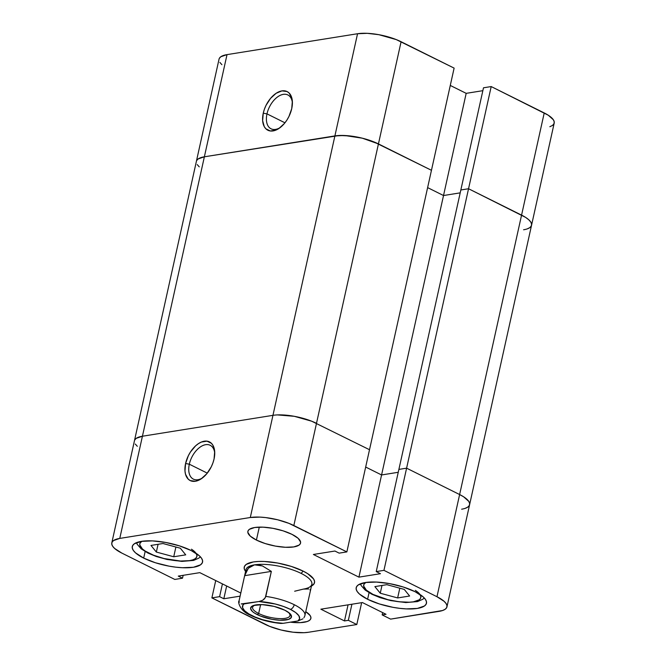 <?xml version="1.0" encoding="UTF-8"?>
<svg xmlns="http://www.w3.org/2000/svg" width="666" height="666" viewBox="0 0 666 666"><rect width="100%" height="100%" fill="white"/><g stroke="black" fill="none" stroke-linecap="round" stroke-linejoin="round"><path stroke-width="1" d="M292.407 102.939A18.898 11.139 -63.6 0 0 280.661 95.155A18.898 11.139 -63.6 0 0 266.983 113.869L263.253 113.187A21.595 12.729 116.4 0 1 279.362 91.6A21.595 12.729 116.4 0 1 292.391 101.831A21.595 12.729 116.4 0 1 291.733 108.625L292.349 101.14L291.8 97.885L289.094 92.99L287.046 91.533L281.934 90.884L276.149 93.282L270.562 98.36L266.034 105.345L264.394 109.232L263.253 113.187L262.637 120.671L264.285 126.673L265.892 128.813L270.363 130.986L275.915 130.095L278.846 128.53L284.424 123.451L286.871 120.13L288.952 116.458L291.733 108.625A21.595 12.729 116.4 0 1 279.245 128.255A21.595 12.729 116.4 0 1 263.253 113.187L266.983 113.869A18.898 11.139 116.4 0 1 287.862 94.955A18.898 11.139 116.4 0 1 292.407 102.939M284.948 122.802L266.983 113.869L284.948 122.802M111.796 542.923L219.047 59.132A31.493 9.873 -167.5 0 1 227.023 54.62L204.37 156.801L334.898 135.914L344.58 135.498L362.287 138.178L373.601 141.766L431.46 170.296L346.861 551.906L339.152 553.138L346.861 551.906L293.839 525.524L316.492 423.343L293.839 525.524A31.493 9.873 12.5 0 0 250.299 517.515L272.952 415.343L250.299 517.515L259.981 517.107L265.676 517.582L277.689 519.788L288.994 523.376L346.861 551.906L369.513 449.725L311.646 421.195L294.305 416.308L277.439 414.91L294.305 416.308L311.646 421.195L369.513 449.725L431.46 170.296L378.438 143.914L316.492 423.343A31.493 9.873 -167.5 0 0 272.952 415.343L142.424 436.23L119.772 538.411L250.299 517.515L119.772 538.411A31.493 9.873 12.5 0 0 111.796 542.923A31.493 9.873 12.5 0 0 121.77 553.055L174.8 579.437L121.77 553.055L114.644 548.468L112.621 546.203L111.755 544.072L112.071 542.166L113.553 540.542L119.772 538.411L142.424 436.23L272.952 415.343L142.424 436.23L136.205 438.361L134.723 439.985L136.205 438.361L142.424 436.23L272.952 415.343L334.898 135.914L272.952 415.343A31.493 9.873 12.5 0 1 316.492 423.343L378.438 143.914A31.493 9.873 -167.5 0 0 334.898 135.914A31.493 9.873 12.5 0 1 378.438 143.914L401.09 41.733A31.493 9.873 -167.5 0 0 357.55 33.733L334.898 135.914L204.37 156.801L142.424 436.23A31.493 9.873 -167.5 0 0 134.449 440.742A31.493 9.873 12.5 0 1 142.424 436.23L204.37 156.801A31.493 9.873 -167.5 0 0 196.395 161.314A31.493 9.873 12.5 0 1 204.37 156.801L227.023 54.62L357.55 33.733L334.898 135.914L204.37 156.801L198.16 158.933L196.67 160.556L198.16 158.933L204.37 156.801L339.394 135.481L350.274 135.972L362.287 138.178L378.438 143.914L401.09 41.733L454.12 68.115L431.46 170.296L378.438 143.914L431.46 170.296L454.12 68.115L396.253 39.594L378.904 34.699L367.232 33.325L357.55 33.733L227.023 54.62L220.812 56.752L219.322 58.375M549.841 126.723L552.447 125.458L553.929 123.834L554.245 121.928L553.379 119.797L548.268 115.218L491.2 86.563L483.491 87.795L460.839 189.976L468.548 188.744L525.616 217.391L528.704 219.705L530.727 221.978L531.593 224.101L531.277 226.015L529.795 227.639L527.189 228.904L529.795 227.639L531.277 226.015L531.593 224.101L530.727 221.978L528.704 219.705L525.616 217.391L468.548 188.744L491.2 86.563L544.23 112.945L521.57 215.118A31.493 9.873 12.5 0 1 531.551 225.258A31.493 9.873 12.5 0 1 523.576 229.77M482.85 90.676L466.183 93.348L450.274 85.439L466.183 93.348L443.523 195.529L460.198 192.857L443.523 195.529L427.622 187.612L443.523 195.529L466.183 93.348L482.85 90.676M219.88 62.413L221.895 64.685M199.242 166.858L197.219 164.594L199.242 166.858M531.551 225.258L469.605 504.686A31.493 9.873 -167.5 0 0 459.623 494.547L463.669 496.828L459.623 494.547L436.971 596.728L383.949 570.354L376.232 571.586L380.461 573.692L358.924 577.139L313.386 554.478L334.923 551.032L339.152 553.138L334.923 551.032L313.386 554.478L358.924 577.139L380.461 573.692L376.232 571.586L383.949 570.354L406.601 468.173L398.884 469.405L406.601 468.173L383.949 570.354L436.971 596.728L459.623 494.547L406.601 468.173L459.623 494.547L406.601 468.173L468.548 188.744L460.839 189.976L398.884 469.405L406.601 468.173L398.884 469.405L460.839 189.976L468.548 188.744L521.57 215.118A31.493 9.873 -167.5 0 1 531.551 225.258L554.204 123.077A31.493 9.873 -167.5 0 0 544.23 112.945L521.57 215.118L468.548 188.744L460.839 189.976L483.491 87.795L491.2 86.563L406.601 468.173L459.623 494.547L521.57 215.118L459.623 494.547A31.493 9.873 12.5 0 1 469.605 504.686A31.493 9.873 12.5 0 1 461.63 509.199M280.136 127.606A18.898 11.139 116.4 0 1 271.029 128.788A18.898 11.139 116.4 0 1 266.983 113.869A18.898 11.139 -63.6 0 0 280.136 127.606M427.622 187.612L443.523 195.529L460.198 192.857L443.523 195.529L381.576 474.958L398.251 472.286L381.576 474.958L443.523 195.529L427.622 187.612M137.296 446.295L135.273 444.022L137.296 446.295M365.676 467.049L381.576 474.958L365.676 467.049M463.669 496.828L468.781 501.406L469.647 503.538L469.33 505.444L467.84 507.067L465.243 508.333L467.84 507.067L469.33 505.444L469.647 503.538L468.781 501.406L463.669 496.828M191.442 549.2A29.237 9.166 12.5 0 1 187.462 560.914A29.237 9.166 12.5 0 1 149.059 553.221A4.496 2.656 116.4 0 1 147.944 553.063A4.496 2.656 -63.6 0 0 149.059 553.221A29.237 9.166 12.5 0 1 141.925 541.283L140.051 543.106L139.76 544.88L142.432 548.967L145.305 551.115L153.555 555.219L164.061 558.549L180.503 561.038L189.485 560.655L192.84 559.856L195.255 558.674L196.636 557.167L196.928 555.394L196.029 553.279M415.351 590.376A29.237 9.166 12.5 0 1 411.363 602.081A29.237 9.166 12.5 0 1 372.968 594.397A4.496 2.656 116.4 0 1 371.853 594.23A4.496 2.656 -63.6 0 0 372.968 594.397A29.237 9.166 12.5 0 1 365.834 582.45L363.961 584.273L363.669 586.055L366.342 590.134L372.968 594.397L387.97 599.716L399.117 601.773L409.232 602.231L413.395 601.831L419.164 599.85L420.546 598.343L420.837 596.561L419.938 594.447M189.319 464.202A18.898 11.139 -63.6 0 0 202.472 477.938A18.898 11.139 116.4 0 1 193.365 479.12A18.898 11.139 116.4 0 1 189.319 464.202L207.284 473.135L189.319 464.202A18.898 11.139 116.4 0 1 210.198 445.288A18.898 11.139 116.4 0 1 214.743 453.271A18.898 11.139 -63.6 0 0 202.988 445.487A18.898 11.139 -63.6 0 0 189.319 464.202L185.589 463.511L189.319 464.202M214.069 458.957A21.595 12.729 116.4 0 1 201.582 478.588A21.595 12.729 116.4 0 1 185.589 463.511L184.973 471.004L185.523 474.25L188.228 479.145L190.276 480.602L195.388 481.252L201.174 478.854L206.76 473.776L211.289 466.791L212.929 462.903L214.069 458.957L214.685 451.465L213.037 445.471L211.43 443.323L206.959 441.158L201.407 442.041L198.476 443.614L195.604 445.854L190.451 452.006L188.37 455.677L185.589 463.511A21.595 12.729 116.4 0 1 201.69 441.924A21.595 12.729 116.4 0 1 214.727 452.164A21.595 12.729 116.4 0 1 214.069 458.957M305.786 611.663A26.99 8.467 12.5 0 1 310.88 618.414A26.99 8.467 12.5 0 1 290.393 622.169L300.2 622.652L307.143 621.536L309.374 620.454L310.647 619.064L310.914 617.424L310.173 615.592L305.786 611.663M256.418 540.068L259.29 527.114L256.418 540.068L265.243 543.564L275.433 546.103L285.439 547.277L293.739 546.928L299.059 545.104L300.333 543.714L300.607 542.074L298.135 538.303L292.016 534.373A26.99 8.467 12.5 0 1 300.566 543.065A26.99 8.467 12.5 0 1 284.041 547.202A26.99 8.467 12.5 0 1 256.418 540.068A26.99 8.467 12.5 0 1 247.869 531.376A26.99 8.467 12.5 0 1 264.394 527.239A26.99 8.467 12.5 0 1 292.016 534.373L283.192 530.869L273.002 528.338L262.995 527.156L254.695 527.514L249.375 529.337L248.102 530.727L247.827 532.367L250.299 536.138L256.418 540.068M367.599 599.275L369.047 592.723L367.599 599.275L379.362 603.945L392.948 607.317L399.783 608.349L406.285 608.89L417.349 608.424L424.45 605.985L426.148 604.137L426.515 601.947L425.516 599.517L423.21 596.927L415.06 591.683A35.989 11.28 12.5 0 1 426.465 603.271A35.989 11.28 12.5 0 1 404.429 608.791A35.989 11.28 12.5 0 1 367.599 599.275A35.989 11.28 12.5 0 1 356.193 587.687A35.989 11.28 12.5 0 1 378.23 582.167A35.989 11.28 12.5 0 1 415.06 591.683L403.296 587.012L389.71 583.641L376.365 582.067L365.301 582.534L358.2 584.973L356.501 586.821L356.144 589.01L357.134 591.441L359.44 594.03L367.599 599.275M143.69 558.108L145.138 551.548L143.69 558.108L155.453 562.77L169.039 566.15L175.874 567.182L182.384 567.723L193.44 567.257L200.541 564.818L202.239 562.961L202.606 560.78L201.607 558.341L199.3 555.752L191.15 550.516A35.989 11.28 12.5 0 1 202.556 562.096A35.989 11.28 12.5 0 1 180.519 567.615A35.989 11.28 12.5 0 1 143.69 558.108A35.989 11.28 12.5 0 1 132.284 546.52A35.989 11.28 12.5 0 1 154.321 541A35.989 11.28 12.5 0 1 191.15 550.516L179.387 545.845L165.801 542.474L152.456 540.892L141.392 541.366L134.291 543.806L132.592 545.654L132.234 547.843L133.225 550.274L135.531 552.863L143.69 558.108M311.671 585.913L314.194 583.549L314.56 581.36L313.561 578.929L307.725 573.692L303.105 571.095A35.989 11.28 -167.5 0 0 260.989 561.405A35.989 11.28 -167.5 0 0 245.404 571.178L245.579 571.428A35.989 11.28 12.5 0 1 244.239 567.107A35.989 11.28 12.5 0 1 266.275 561.588A35.989 11.28 12.5 0 1 303.105 571.095A35.989 11.28 12.5 0 1 314.51 582.683A35.989 11.28 12.5 0 1 311.463 586.03L311.73 585.889A35.989 11.28 -167.5 0 0 303.105 571.095L291.342 566.433L277.755 563.053L264.41 561.48L258.483 561.455L253.346 561.946L246.245 564.385L244.547 566.242L244.189 568.423L245.18 570.862M361.646 602.663L356.801 624.533L308.45 632.267L303.954 632.7L293.073 632.209L281.06 629.994L269.747 626.406L211.88 597.885L219.597 596.653L223.826 598.759L240.101 596.153L223.826 598.759L226.656 586.005L223.826 598.759L219.597 596.653L222.427 583.899L219.597 596.653L211.88 597.885L264.91 624.267A31.493 9.873 12.5 0 0 308.45 632.267L356.801 624.533L348.343 620.321L356.801 624.533L361.646 602.663M240.792 593.031L199.817 572.652L178.28 576.098L182.509 578.205L174.8 579.437L182.509 578.205L183.15 575.324L182.509 578.205L178.28 576.098L199.817 572.652L240.792 593.031M446.953 606.868A31.493 9.873 12.5 0 0 436.971 596.728L444.105 601.315L446.12 603.587L446.994 605.71L446.678 607.625L445.188 609.248L442.59 610.514L390.626 619.122L382.167 614.909L386.022 614.293L362.404 602.547L320.87 609.19L344.489 620.937L348.343 620.321L351.914 604.228L348.343 620.321L344.489 620.937L348.06 604.845L344.489 620.937L320.87 609.19L362.404 602.547L386.022 614.293L382.167 614.909L382.667 612.628L382.167 614.909L390.626 619.122L438.977 611.38A31.493 9.873 12.5 0 0 446.953 606.868L469.605 504.686M398.251 472.286L381.576 474.958L398.251 472.286M215.726 580.561L211.88 597.885L215.726 580.561M376.232 571.586L398.884 469.405L376.232 571.586M358.924 577.139L381.576 474.958L358.924 577.139M150.966 545.437L162.954 543.514L180.336 548.218L185.722 554.845L173.734 556.759L156.352 552.056L150.966 545.437L156.352 552.056L158.075 544.297L156.352 552.056L173.734 556.759L175.891 547.019L173.734 556.759L185.722 554.845L180.336 548.218L162.954 543.514L150.966 545.437M386.863 584.681L404.245 589.393L409.632 596.012L397.644 597.935L380.261 593.223L374.875 586.604L386.863 584.681L374.875 586.604L380.261 593.223L381.984 585.464L380.261 593.223L397.644 597.935L399.8 588.186L397.644 597.935L409.632 596.012L404.245 589.393L386.863 584.681M239.111 600.682L239.211 602.43L239.111 600.682L244.655 575.665L248.376 568.198L254.512 564.843A33.741 10.581 -167.5 0 0 245.97 569.68L239.036 600.957A33.741 10.581 12.5 0 1 239.111 600.682L244.655 575.665L271.353 571.386L265.309 597.677L262.67 600.274L258.949 601.531A29.237 9.166 12.5 0 1 290.334 609.34A4.496 2.656 -63.6 0 0 294.222 604.695A33.741 10.581 -167.5 0 0 265.809 596.411L264.527 598.776L262.67 600.274L258.949 601.531L275.366 604.029L283.383 606.426L290.334 609.34L295.637 612.529L298.826 615.7L299.633 618.589L297.985 620.953L283.15 623.326L275.116 622.51L262.637 619.713L255.078 617.024L248.876 613.944L244.589 610.73L242.566 607.667L242.99 605.011L244.114 603.904L258.949 601.531L241.184 603.929L244.114 603.904A29.237 9.166 12.5 0 0 251.773 615.517A29.237 9.166 12.5 0 0 283.15 623.326L297.985 620.953L302.922 618.822L297.985 620.953A29.237 9.166 12.5 0 0 290.334 609.34A4.496 2.656 116.4 0 0 294.222 604.695A33.741 10.581 12.5 0 1 304.92 615.559A33.741 10.581 12.5 0 1 304.845 615.834L303.937 617.74M245.579 571.428A35.989 11.28 12.5 0 1 244.239 567.107A35.989 11.28 12.5 0 1 266.275 561.588A35.989 11.28 12.5 0 1 303.105 571.095L301.157 573.418L303.105 571.095A35.989 11.28 12.5 0 1 314.51 582.683A35.989 11.28 12.5 0 1 311.463 586.03M304.753 616.175L311.855 584.282A33.741 10.581 -167.5 0 0 301.157 573.418A33.741 10.581 12.5 0 1 309.249 587.279A33.741 10.581 12.5 0 1 303.313 589.119L294.663 591.225M255.952 604.903A19.123 5.994 -167.5 0 0 258.658 613.486L257.259 614.635A20.921 6.56 12.5 0 1 255.111 605.053A20.921 6.56 12.5 0 1 284.848 610.222L274.117 606.41L262.354 604.636L253.521 605.477L251.798 606.318L250.599 608.666L252.522 611.588L254.57 613.128L260.473 616.067L271.994 619.313L279.745 620.229L288.578 619.38L291.292 617.457L290.925 614.776L289.585 613.269L284.848 610.222A20.921 6.56 12.5 0 1 288.619 612.479A20.921 6.56 12.5 0 1 284.007 620.196A20.921 6.56 12.5 0 1 257.259 614.635L258.658 613.486A19.123 5.994 12.5 0 1 252.597 607.325A19.123 5.994 12.5 0 1 255.952 604.903M260.631 604.586L258.658 613.486L260.631 604.586M310.389 590.809L310.056 589.651M308.741 588.977L303.313 589.119M279.737 623.21L283.15 623.326L280.894 623.451C269.305 622.31 258.941 619.463 249.8 614.918C239.976 610.98 237.654 601.606 239.036 600.957M246.087 571.636A33.741 10.581 12.5 0 1 254.512 564.843A33.741 10.581 12.5 0 1 301.157 573.418A33.741 10.581 -167.5 0 0 254.512 564.843L258.3 564.835L262.446 565.942L271.353 571.386L244.655 575.665L246.179 571.453L248.376 568.198L251.174 565.975L254.512 564.843L262.446 565.942L271.353 571.386L265.809 596.411A33.741 10.581 12.5 0 1 294.222 604.695A33.741 10.581 -167.5 0 1 304.92 615.559M287.92 611.987A19.123 5.994 12.5 0 1 289.935 615.609A19.123 5.994 12.5 0 1 278.221 618.539A19.123 5.994 12.5 0 1 258.658 613.486A19.123 5.994 -167.5 0 0 282.625 618.597A19.123 5.994 -167.5 0 0 287.92 611.987M136.513 542.632L137.279 544.413L141.2 548.859L147.985 553.08L156.227 556.485L166.975 559.457L181.901 561.388L193.598 560.422L198.893 558.1L200.366 556.784M360.423 583.799L361.188 585.581L365.11 590.026L371.886 594.255L380.136 597.66L390.884 600.624L405.802 602.555L417.507 601.589L422.802 599.267L424.275 597.951"/></g></svg>
